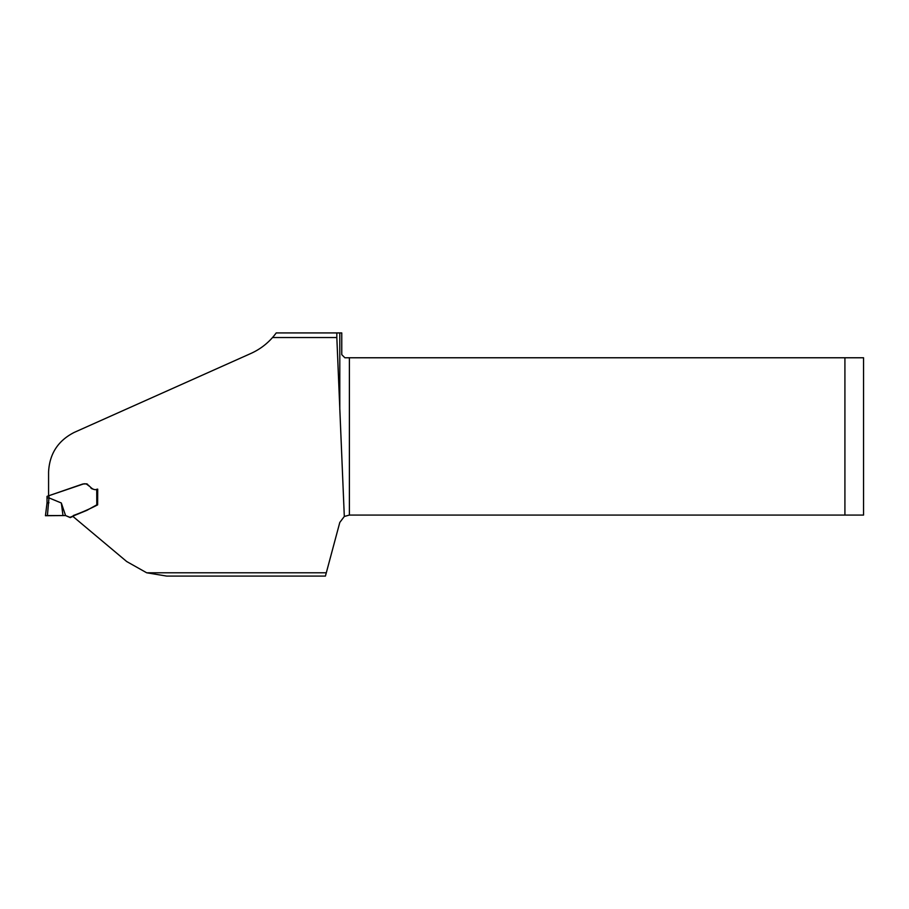 <?xml version="1.0" encoding="UTF-8"?>
<svg xmlns="http://www.w3.org/2000/svg" width="909" height="909" viewBox="0 0 909 909"><rect width="100%" height="100%" fill="white"/><g stroke="black" fill="none" stroke-linecap="round" stroke-linejoin="round"><path stroke-width="1.36" d="M272.507 337.546A63.357 63.357 0 0 0 276.222 332.921L336.83 332.921L336.83 337.546L272.507 337.546C266.462 344.397 259.235 349.704 250.839 353.487L74.322 432.366C58.051 440.615 49.472 453.852 48.575 472.066L48.575 495.814L83.764 483.861C89.525 482.827 91.161 491.826 97.706 489.144L97.627 504.87C89.786 508.949 81.685 512.494 73.345 515.517L73.197 516.653L126.715 561.546L146.679 572.784L166.642 576.079L325.422 576.079L339.796 522.448L344.306 516.471L336.83 337.546M339.796 409.777L339.796 332.921L336.83 332.921M339.796 332.921L341.761 332.921L341.761 354.658L344.875 357.771L349.386 357.771L349.386 515.073L344.306 516.471M73.163 516.278L73.493 515.46L73.163 516.278M349.386 515.073L863.55 515.073L863.55 357.771L349.386 357.771M844.916 515.073L844.916 357.771M73.595 516.062L70.254 517.607L65.55 515.551L69.936 517.346L86.855 510.358L96.797 504.847L96.729 489.269M59.824 515.551L63.903 515.528M61.323 502.995L65.562 515.551L45.45 515.721L62.982 515.551L61.323 502.995L48.972 497.882L47.404 515.562L59.403 515.551M86.912 483.861L84.787 483.861M93.172 489.122L91.979 488.803M91.945 488.792L90.957 488.122M89.309 486.19L86.196 483.861L82.685 484.031L48.893 495.7L48.972 497.882M48.041 515.539L49.665 515.528M47.404 515.551L45.45 515.721L47.029 502.893L45.45 515.721L47.961 515.539M48.972 502.779L47.029 502.893L47.029 496.359L48.893 495.7M47.029 496.712L47.029 500.302M47.029 497.996L48.893 497.859M59.017 515.539L65.493 515.551M146.679 572.784L326.297 572.784M97.422 504.825L97.343 489.144L97.399 504.813M73.311 516.778L73.39 516.119M73.197 516.619L73.334 515.551M67.061 489.428L52.495 494.462M80.64 484.747L76.447 486.19M85.162 483.861L85.991 483.861M86.412 483.861L87.559 484.27M88.559 485.304L89.139 485.985M65.8 515.585L64.834 515.528"/></g></svg>
